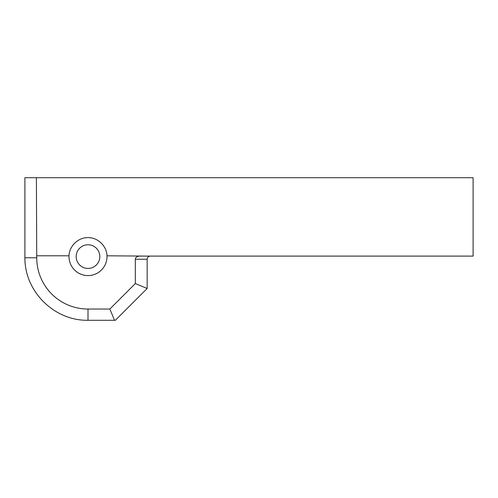 <?xml version="1.0" encoding="UTF-8"?>
<svg xmlns="http://www.w3.org/2000/svg" width="498" height="498" viewBox="0 0 498 498"><rect width="100%" height="100%" fill="white"/><g stroke="black" fill="none" stroke-linecap="round" stroke-linejoin="round"><path stroke-width="0.75" d="M150.309 256.096C148.398 256.289 147.346 257.341 147.153 259.253L147.153 288.479L115.355 320.282L114.515 320.282L109.859 309.04L135.325 283.58L135.325 259.253A4.463 3.156 180 0 1 139.782 256.096L473.1 256.096L473.1 177.718L24.9 177.718L24.9 257.777C24.607 291.498 54.288 320.899 87.997 320.282L114.515 320.282M109.859 309.04L87.997 309.04A51.269 51.269 0 0 1 36.734 257.777L36.734 255.804L69.01 255.804A19.005 19.005 0 0 0 87.604 275.593A19.005 19.005 0 0 0 106.989 255.804L147.153 256.096M106.989 255.804C106.647 245.925 97.882 237.521 87.997 237.583C78.118 237.521 69.353 245.925 69.01 255.804L36.728 255.804L36.391 177.718M76.169 256.595A11.834 11.834 0 0 1 93.917 246.348A11.834 11.834 0 0 1 93.917 266.835A11.834 11.834 0 0 1 76.169 256.595M147.153 288.479L135.325 283.58M87.997 309.04L87.997 320.282M36.734 257.777L24.9 257.777M147.153 259.253L135.325 259.253"/></g></svg>
